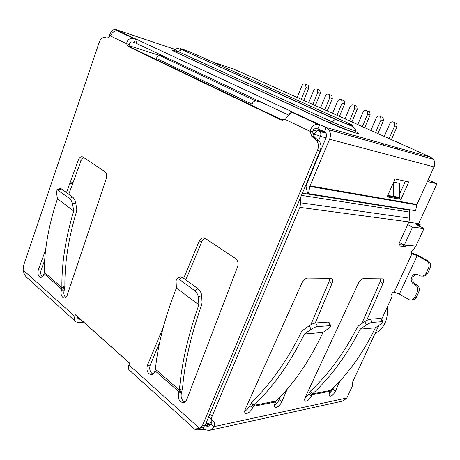 <?xml version="1.0" encoding="UTF-8"?>
<svg xmlns="http://www.w3.org/2000/svg" width="460" height="460" viewBox="0 0 460 460"><rect width="100%" height="100%" fill="white"/><g stroke="black" fill="none" stroke-linecap="round" stroke-linejoin="round"><path stroke-width="0.69" d="M407.698 224.583L412.528 227.108L404.259 245.145L415.886 246.106L424.016 228.522L412.528 227.108M424.016 228.522L415.961 224.348L419.968 224.865L419.388 226.124M408.75 222.272L418.669 223.589L419.968 224.865M156.032 59.415L156.394 58.414L251.988 104.144L251.557 105.248M251.988 104.144C252.856 102.177 254.035 101.079 255.524 100.849L159.718 55.556C158.234 55.689 157.124 56.637 156.394 58.414M160.39 55.66L167.06 57.787M312.702 130.974L317.193 130.002L325.024 132.054M262.648 102.827L256.185 100.918M129.749 45.948L159.856 55.562M206.942 64.664L204.395 63.831M346.478 134.055L346.69 134.797M335.88 130.22L336.358 131.882M399.493 242.552L404.259 245.145M354.079 136.286L353.303 136.666M428.128 179.848L437 183.741L427.357 181.539M418.669 223.589L437 183.741M397.037 149.011L397.779 148.672M383.065 143.669L383.525 145.199M387.205 307.251C388.361 319.418 384.301 328.198 375.021 333.598M384.267 136.413L389.798 123.763C391.103 121.676 392.604 121.29 394.3 122.607L394.663 125.873L397.072 126.667L396.71 123.412L394.467 122.659M397.072 126.667L391.385 139.604M389.091 138.575L394.663 125.873M370.846 130.404L376.251 117.898C377.499 115.851 378.948 115.448 380.598 116.685L380.989 119.951L383.433 120.761L383.042 117.513L380.972 116.811M383.433 120.761L377.878 133.549M374.503 141.231L373.802 142.451M375.544 132.509L380.989 119.951M357.776 124.551L363.061 112.182C364.257 110.181 365.66 109.762 367.264 110.929L367.678 114.183L370.15 115.011L369.742 111.774L367.827 111.119M370.15 115.011L364.717 127.656M360.255 137.166L359.709 137.879M362.353 126.598L367.678 114.183M351.699 136.212L352.372 135.884M353.401 135.585L354.045 135.545M346.938 134.216L346.587 134.441M345.04 118.847L350.209 106.616C351.359 104.656 352.716 104.224 354.28 105.323L354.706 108.566L357.213 109.411L356.787 106.185L355.005 105.576M357.213 109.411L351.9 121.917M349.502 120.842L354.706 108.566M332.632 113.287L337.686 101.194C338.796 99.268 340.107 98.825 341.63 99.866L342.067 103.092L344.603 103.954L344.166 100.746L342.51 100.171M344.603 103.954L339.405 116.322M336.973 115.23L342.067 103.092M297.212 97.422L301.955 85.715C302.95 83.892 304.152 83.427 305.555 84.318L306.021 87.48L308.631 88.377L308.166 85.232L306.814 84.761M308.631 88.377L303.749 100.349M301.242 99.228L306.021 87.48M308.729 102.58L313.57 90.746C314.6 88.895 315.836 88.435 317.279 89.372L317.739 92.552L320.321 93.443L319.867 90.275L318.423 89.769M320.321 93.443L315.341 105.541M312.858 104.431L317.739 92.552M320.528 107.864L325.473 95.904C326.542 94.018 327.819 93.564 329.297 94.553L329.751 97.756L332.31 98.63L331.861 95.438L330.315 94.904M332.31 98.63L327.221 110.866M324.766 109.762L329.751 97.756M398.9 244.617L402.264 244.892L405.156 246.468L407.008 245.37M405.156 246.468L399.677 246.031C398.728 245.755 398.653 244.622 399.447 242.644L408.923 221.898L409.63 218.189L409.314 212.043L301.461 195.385M300.506 197.662L300.69 202.791L299.857 207.374L212.123 416.225C211.249 418.491 211.399 419.951 212.577 420.612L212.738 420.676C214.446 421.584 214.843 423.574 213.94 426.644C212.79 428.714 211.174 429.968 209.087 430.422L202.883 429.364L196.708 429.226L195.408 429.807C195.448 429.26 196.236 428.823 197.765 428.501L199.479 428.283L202.458 425.546L317.526 150.334C318.901 146.659 318.625 143.382 316.693 140.507L311.794 136.407L310.097 131.336C311.207 126.787 313.737 124.447 317.688 124.321L319.608 124.671L326.243 127.472L328.934 129.789C330.688 132.589 330.901 135.734 329.573 139.225L434.027 166.934C435.177 164.134 434.959 161.581 433.372 159.269L430.945 157.32L233.714 69.052M209.087 430.422L343.269 400.93L346.823 397.986L352.728 385.227L352.32 382.703L378.781 325.473M381.627 319.32L392.075 296.717L391.885 295.216C391.391 294.153 391.88 293.141 393.357 292.18L394.18 292.163L411.964 253.707L411.159 253.655C410.602 252.546 411.085 251.505 412.597 250.533L414.126 249.027L415.495 246.071M339.796 381.219L335.415 391.132C333.638 394.502 331.792 396.192 329.877 396.198C328.952 395.767 328.906 394.53 329.734 392.483L330.303 391.195L311.926 394.812L312.576 393.881L311.512 392.334L310.603 393.812L311.926 394.812L311.305 396.146C309.407 399.585 307.452 401.269 305.452 401.195C304.422 400.689 304.388 399.326 305.336 397.106L358.271 283.464C359.806 280.525 361.485 278.921 363.302 278.656L382.599 278.863C383.916 279.26 384.042 280.801 382.979 283.486L366.614 320.522M287.224 389.137L281.871 401.764C279.864 405.588 277.685 407.445 275.344 407.347C274.298 406.83 274.189 405.501 275.022 403.362L275.615 401.954L253.293 406.347L253.977 405.329L252.885 403.598L251.925 405.225L253.293 406.347L252.632 407.813C250.447 411.757 248.112 413.626 245.628 413.408C244.478 412.792 244.375 411.326 245.329 409.015L301.754 283.406C303.428 280.14 305.371 278.369 307.585 278.076L331.246 278.334C332.85 278.794 333.097 280.496 332.005 283.435L315.232 323.018M329.308 393.679L332.827 389.235L333.442 387.837M361.704 323.696L380.155 281.813L380.868 278.84M304.761 398.739L308.666 394.151L310.58 390.966C328.82 373.876 344.379 352.682 357.247 327.382L358.627 325.778L364.763 321.62C366.971 320.212 368.868 319.389 370.467 319.148L380.702 318.435L381.144 318.464L381.144 319.217M330.895 390.304L331.327 389.902C348.68 373.267 363.36 352.567 375.366 327.813L360.18 329.141C347.058 354.936 331.188 376.516 312.576 393.881L330.895 390.304L330.303 391.195M428.001 260.808L426.437 260.728C428.961 262.464 429.686 264.833 428.616 267.835L430.175 267.892C431.244 264.902 430.52 262.539 428.001 260.808L418.772 255.766L410.901 252.488M426.437 260.728L417.197 255.668L411.964 253.707M417.197 255.668L399.36 294.066L394.18 292.163M399.36 294.066L409.457 299.88C411.786 300.368 413.551 299.512 414.759 297.321L417.295 291.933C418.347 288.972 417.64 286.597 415.161 284.815L413.735 283.992C408.405 281.221 412.235 271.871 417.634 274.505L419.945 275.753C422.567 276.632 424.597 275.816 426.041 273.309L428.616 267.835M346.823 397.986L213.94 426.644L211.197 424.235L211.209 419.411M208.8 416.536L209.817 418.197L211.887 420.009M302.387 193.177L409.67 210.185L409.848 209.794M409.67 210.185L409.314 212.043M405.174 246.468L402.281 244.892L403.224 244.582M310.822 324.737L329.044 281.589L329.699 278.306M244.72 411.016C246.865 410.032 248.59 408.216 249.901 405.576L251.919 402.074C271.095 383.393 287.558 360.059 301.306 332.062L302.772 330.297L309.258 325.709C311.621 324.156 313.76 323.242 315.686 322.96L328.239 322.086L328.871 322.138L328.82 323.179M276.236 400.976L276.684 400.539C294.837 382.421 310.264 359.709 322.966 332.407L304.376 334.035C290.352 362.578 273.55 386.342 253.977 405.329L276.236 400.976L275.615 401.954M274.534 404.938C276.494 403.857 278.041 402.092 279.18 399.642L280.433 396.687M317.946 156.032L318.636 155.451M315.692 162.472L315.008 163.058M83.634 322.155L78.234 322.42L76.038 321.937C74.393 320.844 73.991 319.004 74.825 316.417L23.126 270.026L23.627 271.86C24.23 274.453 25.541 276.535 27.554 278.116L75.078 321.068M411.602 299.943C413.712 300.144 415.294 299.253 416.352 297.275L414.759 297.321M211.197 424.235L208.265 426.23L204.343 425.879L202.883 429.364M196.615 428.72L195.408 429.807L129.875 370.587C128.277 369.564 127.96 367.684 128.909 364.952L129.605 363.141L75.44 314.709L74.825 316.417M203.521 425.69L204.343 425.879L211.042 424.465M80.391 319.257L78.286 319.073L77.567 316.612M375.366 327.813L381.403 323.679C382.921 322.609 383.433 321.925 382.933 321.632L372.226 322.391C370.633 322.638 368.73 323.466 366.516 324.875L360.18 329.141M430.175 267.892L427.61 273.349L426.041 273.309M422.481 276.08C424.747 276.38 426.454 275.471 427.61 273.349M416.714 274.212C412.286 274.695 411.263 281.911 415.322 283.992L416.748 284.815L415.161 284.815M417.295 291.933L418.876 291.904C419.928 288.955 419.221 286.591 416.748 284.815M418.876 291.904L416.352 297.275M322.966 332.407L329.331 327.859C330.861 326.738 331.332 326.002 330.746 325.651L317.515 326.565C315.589 326.853 313.444 327.779 311.081 329.325L304.376 334.035M393.685 182.131L399.044 183.264L399.579 183.839L399.567 186.352M201.198 427.392L202.302 427.685L199.479 428.283L128.909 364.952M285.28 119.485L280.87 119.847L128.432 46.615L127.811 46.195L126.58 43.671C127.259 39.847 129.547 38.082 133.446 38.364L137.356 39.698L290.616 111.096L292.295 111.947L292.1 112.378C290.386 113.413 288.109 115.782 285.28 119.485L310.097 131.336L312.662 132.031L314.358 137.08L316.779 139.098L314.22 138.437M108.888 37.289L109.819 34.569C111.464 30.567 113.626 28.951 116.305 29.71L117.748 30.544L116.702 30.55C114.224 30.935 112.119 32.729 110.394 35.938C108.796 37.743 107.197 38.312 105.593 37.645C102.936 36.846 100.792 38.456 99.147 42.469L23.408 266.029L23.126 270.026M183.672 278.288L199.151 241.138C200.56 238.28 202.469 237.285 204.878 238.159L235.411 258.416C237.889 260.481 238.596 263.333 237.527 266.972L186.633 399.918C185.886 401.632 184.782 402.575 183.321 402.747C179.124 401.764 177.589 398.509 178.721 392.984L179.136 391.897L180.556 391.673L181.223 388.936L179.423 390.166L179.136 391.897L155.083 370.846L154.652 371.875C153.87 373.704 152.726 374.647 151.214 374.704C147.545 373.577 146.257 370.501 147.344 365.47L163.357 327.043M66.481 192.59L78.407 159.861C79.534 157.245 81.006 156.279 82.817 156.964L104.84 171.597C106.628 173.138 107.105 175.478 106.277 178.624L67.2 295.193C66.418 297.177 65.297 298.086 63.854 297.936C61.312 296.74 60.501 294.135 61.421 290.122L61.738 289.162L63.158 289.15L63.589 286.683L61.881 287.586L61.738 289.162L44.056 273.688L43.717 274.603C42.947 276.592 41.86 277.495 40.468 277.311C38.163 276.144 37.45 273.66 38.318 269.865L45.655 249.734M387.751 195.431L393.449 196.316L393.524 182.493M399.044 183.264L398.975 197.317L399.516 197.426L398.314 197.351M395.686 197.507L398.975 197.317L393.449 196.316L389.953 196.495L387.659 195.632M110.394 35.938L126.58 43.671L129.323 44.551L130.554 47.064L131.175 47.483L282.831 120.255M317.526 150.334L320.079 150.949C321.454 147.286 321.172 144.026 319.246 141.162L316.779 139.098M320.079 150.949L205.275 424.954L202.458 425.546M204.941 238.188L201.911 241.316L185.811 279.858M159.614 342.585L150.19 365.148L147.344 365.47M150.19 365.148C149.109 369.299 150.035 372.295 152.973 374.135M155.428 369.219L179.423 390.16C181.424 364.349 187.898 335.909 198.858 304.848L176.387 288C164.979 317.147 158.021 343.902 155.503 368.276L155.083 370.846M198.858 304.848L198.398 297.321L201.641 295.337L202.055 302.565L201.681 304.825C190.998 335.047 184.627 362.779 182.574 388.022L181.556 392.541L178.721 392.984M181.556 392.541C180.395 397.106 181.533 400.309 184.954 402.138M44.24 272.193L61.881 287.58C61.565 263.747 65.515 238.228 73.732 211.025L57.442 198.806C48.852 224.52 44.447 248.693 44.235 271.32L44.056 273.688M57.442 198.806L56.419 192.084L57.195 189.796L69.477 198.467C71.012 199.807 72.053 201.675 72.582 204.062L75.676 202.63L76.757 209.311L76.584 211.341C68.569 237.826 64.664 262.717 64.871 286.011L64.25 290.105L61.421 290.122M64.25 290.105C63.405 293.244 63.882 295.694 65.694 297.442M83.496 157.4L81.19 160.298L73.151 182.298L70.363 181.941M69.799 183.471L72.594 183.822L73.036 182.281M44.672 260.233L41.136 269.911L38.318 269.865M72.594 183.822L68.776 194.269M41.136 269.911C40.348 272.809 40.733 275.114 42.285 276.811M395.502 197.495L389.953 196.495M129.323 44.551C129.398 42.418 130.617 41.567 132.98 41.992L134.314 42.418L135.545 38.904L117.662 30.573L117.536 30.941M312.662 132.031C312.84 129.553 314.168 128.415 316.652 128.61L317.848 128.909L319.608 124.671L292.295 111.947L292.135 112.349M288.834 115.172L134.314 42.418M434.027 166.934L416.76 204.878L309.804 186.427L308.487 193.631L307.567 193.464L306.044 186.294L306.642 184.075L326.128 137.586C326.796 135.815 326.68 134.228 325.772 132.825L324.472 131.715L317.848 128.909M198.398 297.321C198.03 294.699 196.799 292.491 194.706 290.703L179.176 279.266L176.991 278.651L176.059 280.761L176.387 288M72.582 204.062L73.732 211.025M179.998 276.983L182.488 277.426L197.961 288.742C200.054 290.519 201.284 292.721 201.641 295.337M58.259 190.198L61.387 188.864L59.886 188.646M75.676 202.63C75.147 200.244 74.112 198.381 72.576 197.047L69.477 198.467M61.387 188.864L72.576 197.047M416.76 204.878L415.644 210.72L308.487 193.631M395.111 178.94L387.107 196.874L400.965 199.347L408.819 181.936L395.111 178.94M309.804 186.427L329.573 139.225M387.527 195.931L388.999 196.202M396.02 197.466L397.894 197.806L398.09 197.363M399.527 194.166L405.369 181.183M397.894 197.806L400.965 199.347M211.583 422.613L205.741 423.832M312.777 133.222L314.49 134.038L312.99 137.655M326.025 137.833L320.419 136.338L314.49 134.038C315.457 131.951 316.67 130.749 318.136 130.45L320.045 131.56C320.965 132.957 321.091 134.556 320.419 136.338L318.487 140.967M317.935 130.094L325.318 132.296M211.255 424.062L202.268 425.954L203.268 425.373M206.425 64.429L203.872 63.589M408.923 221.898L299.857 207.374M380.155 281.813L382.979 283.486M335.415 391.132L332.827 389.235M311.305 396.146L308.666 394.151M391.632 295.027L391.949 295.222M212.123 416.225L209.783 414.19M409.63 218.189L300.69 202.791M399.136 245.738L399.677 246.031M332.005 283.435L329.044 281.589M252.632 407.813L249.901 405.576M279.18 399.642L281.871 401.764M364.763 321.62L366.516 324.875M415.322 283.992L413.735 283.992M309.258 325.709L311.081 329.325M79.362 319.303L77.452 317.596M372.226 322.391L370.467 319.148M382.496 321.603L380.702 318.435M317.515 326.565L315.686 322.96M330.113 325.605L328.239 322.086M202.302 427.685L201.56 427.018M131.175 47.483L128.432 46.615M282.29 120.238L280.87 119.847M201.911 241.316L199.151 241.138M81.19 160.298L78.407 159.861M175.105 49.415L116.305 29.71L115.966 30.699M136.125 43.211L137.356 39.698M290.616 111.096L289.052 114.96M324.472 131.715L326.243 127.472L430.945 157.32M197.225 60.225L194.712 59.392M179.176 279.266L182.488 277.426M194.706 290.703L197.961 288.742M355.626 131.589C366.022 136.948 344.638 129.864 329.636 122.895L176.117 52.388C170.275 49.594 170.93 49.375 178.072 51.733M234.318 69.253L212.296 61.876M199.485 57.58L197.426 56.89M416.904 204.424L309.971 185.857M174.88 49.582L178.238 51.549L176.117 52.388M348.41 123.24L347.99 123.05C359.329 128.104 347.047 124.401 336.133 119.433L335.334 119.353L331.809 121.733C340.176 125.591 353.757 130.703 355.839 130.79L355.396 131.968C355.264 132.56 352.774 131.991 347.938 130.266L330.027 122.929L176.536 52.457C173.88 50.985 172.977 50.358 173.828 50.588L174.771 49.68C177.893 48.024 177.336 48.277 181.619 49.732L178.238 51.549L331.809 121.733L329.636 122.895M336.133 119.433L182.465 49.875L335.334 119.353L351.63 126.115C353.688 126.776 355.091 128.34 355.839 130.79L355.666 130.134M182.465 49.875C174.455 46.276 187.973 50.87 195.333 54.222L195.787 54.429M195.333 54.222L347.99 123.05M159.718 55.556L255.524 100.849M77.544 316.71L129.57 363.245M317.193 130.002L320.045 131.56L326.002 133.193M419.664 226.268L420.313 224.859M396.71 123.412L394.3 122.607M383.042 117.513L380.598 116.685M369.742 111.774L367.264 110.929M356.787 106.185L354.28 105.323M344.166 100.746L341.63 99.866M308.166 85.232L305.555 84.318M319.867 90.275L317.279 89.372M331.861 95.438L329.297 94.553M304.917 400.786L305.452 401.195M329.389 395.841L329.877 396.198M391.609 294.981L392.012 295.222M244.99 412.873L245.628 413.408M274.752 406.876L275.344 407.347M200.589 428.047L199.077 428.404M382.933 321.632L381.144 318.464M330.746 325.651L328.871 322.138M399.516 197.426L399.579 183.839M77.792 318.63L78.286 319.073M116.702 30.55L133.446 38.364M130.554 47.064L127.811 46.195M292.106 112.378L317.688 124.315M314.358 137.08L311.794 136.407M319.246 141.162L316.693 140.507M151.955 374.612L151.214 374.704M183.856 402.655L183.321 402.747M64.688 297.919L63.854 297.936M41.262 277.317L40.468 277.311M176.991 278.651L180.297 276.822M57.195 189.796L60.317 188.462M433.372 159.269L328.934 129.789"/></g></svg>
